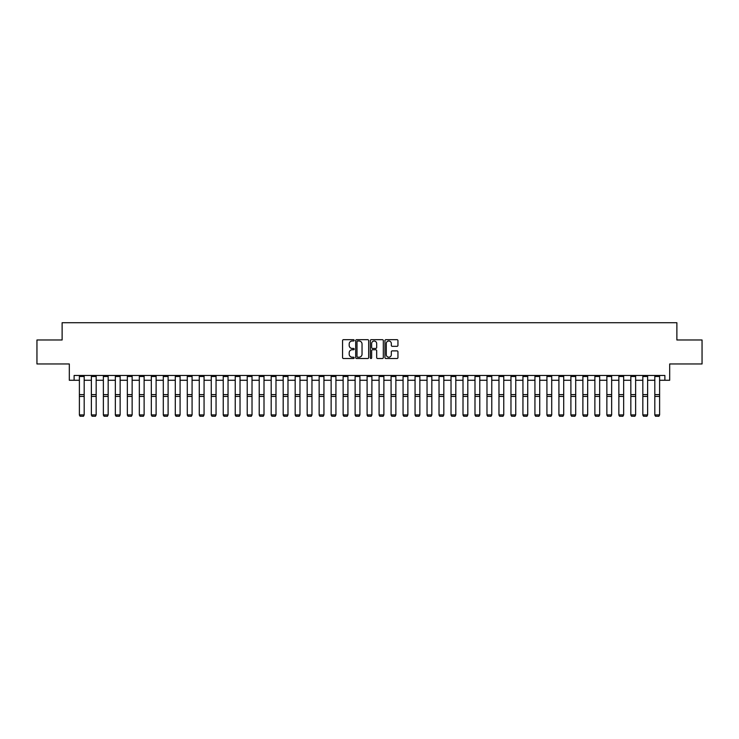 <?xml version="1.0" encoding="UTF-8"?>
<svg xmlns="http://www.w3.org/2000/svg" width="739" height="739" viewBox="0 0 739 739"><rect width="100%" height="100%" fill="white"/><g stroke="black" fill="none" stroke-linecap="round" stroke-linejoin="round"><path stroke-width="1.11" d="M354.157 340.346A0.656 0.656 0 0 0 353.501 339.681L343.496 339.681A0.942 0.942 0 0 0 342.554 340.624L342.554 357.574A0.942 0.942 0 0 0 343.496 358.507L353.501 358.507A0.656 0.656 0 0 0 354.157 357.852A0.656 0.656 0 0 0 353.501 357.196L352.198 357.196A3.011 3.011 0 0 1 349.187 354.184L349.187 352.771A3.011 3.011 0 0 1 352.198 349.759L353.501 349.759A0.656 0.656 0 0 0 354.157 349.094A0.656 0.656 0 0 0 353.501 348.438L352.198 348.438A3.011 3.011 0 0 1 349.187 345.427L349.187 344.014A3.011 3.011 0 0 1 352.198 341.002L353.501 341.002A0.656 0.656 0 0 0 354.157 340.346M397.009 346.323A0.942 0.942 0 0 0 397.952 345.381L397.952 340.624A0.942 0.942 0 0 0 397.009 339.681L385.906 339.681A0.942 0.942 0 0 0 384.964 340.624L384.964 357.574A0.942 0.942 0 0 0 385.906 358.507L397.009 358.507A0.942 0.942 0 0 0 397.952 357.574L397.952 351.829A0.942 0.942 0 0 0 397.009 350.886L392.261 350.886A0.942 0.942 0 0 0 391.319 351.829L391.319 354.674A2.522 2.522 0 0 1 388.797 357.196A2.522 2.522 0 0 1 386.285 354.674L386.285 343.524A2.522 2.522 0 0 1 388.797 341.002A2.522 2.522 0 0 1 391.319 343.524L391.319 345.381A0.942 0.942 0 0 0 392.261 346.323L397.009 346.323M74.112 380.271L74.112 375.467L664.888 375.467L664.888 380.271L669.682 380.271L669.682 363.967L702.05 363.967L702.05 339.986L676.878 339.986L676.878 322.721L62.122 322.721L62.122 339.986L36.95 339.986L36.95 363.967L69.318 363.967L69.318 380.271L79.387 380.271M368.678 340.624A0.942 0.942 0 0 0 367.736 339.681L356.623 339.681A0.942 0.942 0 0 0 355.69 340.624L355.69 357.574A0.942 0.942 0 0 0 356.623 358.507L367.736 358.507A0.942 0.942 0 0 0 368.678 357.574L368.678 340.624M371.264 339.681L382.377 339.681A0.942 0.942 0 0 1 383.31 340.624L383.31 357.574A0.942 0.942 0 0 1 382.377 358.507L377.62 358.507A0.942 0.942 0 0 1 376.678 357.574L376.678 350.702A0.942 0.942 0 0 0 375.735 349.759L372.585 349.759A0.942 0.942 0 0 0 371.643 350.702L371.643 357.852A0.656 0.656 0 0 1 370.987 358.507A0.656 0.656 0 0 1 370.322 357.852L370.322 340.624A0.942 0.942 0 0 1 371.264 339.681M84.181 380.271L91.377 380.271M96.172 380.271L103.368 380.271M108.162 380.271L115.349 380.271M120.143 380.271L127.339 380.271M132.133 380.271L139.329 380.271M144.123 380.271L151.319 380.271M156.114 380.271L163.301 380.271M168.104 380.271L175.291 380.271M180.085 380.271L187.281 380.271M192.075 380.271L199.271 380.271M204.066 380.271L211.262 380.271M216.056 380.271L223.243 380.271M228.037 380.271L235.233 380.271M240.027 380.271L247.223 380.271M252.017 380.271L259.213 380.271M264.008 380.271L271.195 380.271M275.989 380.271L283.185 380.271M287.979 380.271L295.175 380.271M299.969 380.271L307.165 380.271M311.96 380.271L319.146 380.271M323.941 380.271L331.137 380.271M335.931 380.271L343.127 380.271M347.921 380.271L355.117 380.271M359.911 380.271L367.098 380.271M371.902 380.271L379.089 380.271M383.883 380.271L391.079 380.271M395.873 380.271L403.069 380.271M407.863 380.271L415.059 380.271M419.854 380.271L427.04 380.271M431.835 380.271L439.031 380.271M443.825 380.271L451.021 380.271M455.815 380.271L463.011 380.271M467.805 380.271L474.992 380.271M479.787 380.271L486.983 380.271M491.777 380.271L498.973 380.271M503.767 380.271L510.963 380.271M515.757 380.271L522.944 380.271M527.738 380.271L534.934 380.271M539.729 380.271L546.925 380.271M551.719 380.271L558.915 380.271M563.709 380.271L570.896 380.271M575.699 380.271L582.886 380.271M587.681 380.271L594.877 380.271M599.671 380.271L606.867 380.271M611.661 380.271L618.857 380.271M623.651 380.271L630.838 380.271M635.632 380.271L642.828 380.271M647.623 380.271L654.819 380.271M659.613 380.271L664.888 380.271M357.667 341.002A0.656 0.656 0 0 0 357.002 341.658L357.002 356.531A0.656 0.656 0 0 0 357.667 357.196L359.025 357.196A3.011 3.011 0 0 0 362.036 354.184L362.036 344.014A3.011 3.011 0 0 0 359.025 341.002L357.667 341.002M376.678 343.57A2.522 2.522 0 0 0 374.156 341.048A2.522 2.522 0 0 0 371.643 343.57L371.643 347.496A0.942 0.942 0 0 0 372.585 348.438L375.735 348.438A0.942 0.942 0 0 0 376.678 347.496L376.678 343.57M79.387 415.087L80.108 416.279L79.387 414.912L84.181 414.912L83.461 416.279L80.108 416.205L83.461 416.279M84.181 375.467L84.181 414.912L83.461 416.205M79.387 375.467L79.387 414.912L80.108 416.205M91.377 415.087L92.098 416.279L91.377 414.912L96.172 414.912L95.451 416.279L92.098 416.205L95.451 416.279M103.368 415.087L104.079 416.279L103.368 414.912L108.162 414.912L107.441 416.279L104.079 416.205L107.441 416.279M115.349 415.087L116.069 416.279L115.349 414.912L120.143 414.912L119.432 416.279L116.069 416.205L119.432 416.279M96.172 375.467L96.172 414.912L95.451 416.205M91.377 375.467L91.377 414.912L92.098 416.205M108.162 375.467L108.162 414.912L107.441 416.205M103.368 375.467L103.368 414.912L104.079 416.205M120.143 375.467L120.143 414.912L119.432 416.205M115.349 375.467L115.349 414.912L116.069 416.205M127.339 415.087L128.059 416.279L127.339 414.912L132.133 414.912L131.413 416.279L128.059 416.205L131.413 416.279M132.133 375.467L132.133 414.912L131.413 416.205M127.339 375.467L127.339 414.912L128.059 416.205M139.329 415.087L140.05 416.279L139.329 414.912L144.123 414.912L143.403 416.279L140.05 416.205L143.403 416.279M144.123 375.467L144.123 414.912L143.403 416.205M139.329 375.467L139.329 414.912L140.05 416.205M151.319 415.087L152.04 416.279L151.319 414.912L156.114 414.912L155.393 416.279L152.04 416.205L155.393 416.279M156.114 375.467L156.114 414.912L155.393 416.205M151.319 375.467L151.319 414.912L152.04 416.205M163.301 415.087L164.021 416.279L163.301 414.912L168.104 414.912L167.383 416.279L164.021 416.205L167.383 416.279M168.104 375.467L168.104 414.912L167.383 416.205M163.301 375.467L163.301 414.912L164.021 416.205M175.291 415.087L176.011 416.279L175.291 414.912L180.085 414.912L179.365 416.279L176.011 416.205L179.365 416.279M180.085 375.467L180.085 414.912L179.365 416.205M175.291 375.467L175.291 414.912L176.011 416.205M187.281 415.087L188.002 416.279L187.281 414.912L192.075 414.912L191.355 416.279L188.002 416.205L191.355 416.279M192.075 375.467L192.075 414.912L191.355 416.205M187.281 375.467L187.281 414.912L188.002 416.205M199.271 415.087L199.992 416.279L199.271 414.912L204.066 414.912L203.345 416.279L199.992 416.205L203.345 416.279M204.066 375.467L204.066 414.912L203.345 416.205M199.271 375.467L199.271 414.912L199.992 416.205M211.262 415.087L211.973 416.279L211.262 414.912L216.056 414.912L215.335 416.279L211.973 416.205L215.335 416.279M216.056 375.467L216.056 414.912L215.335 416.205M211.262 375.467L211.262 414.912L211.973 416.205M223.243 415.087L223.963 416.279L223.243 414.912L228.037 414.912L227.326 416.279L223.963 416.205L227.326 416.279M228.037 375.467L228.037 414.912L227.326 416.205M223.243 375.467L223.243 414.912L223.963 416.205M235.233 415.087L235.953 416.279L235.233 414.912L240.027 414.912L239.307 416.279L235.953 416.205L239.307 416.279M240.027 375.467L240.027 414.912L239.307 416.205M235.233 375.467L235.233 414.912L235.953 416.205M247.223 415.087L247.944 416.279L247.223 414.912L252.017 414.912L251.297 416.279L247.944 416.205L251.297 416.279M252.017 375.467L252.017 414.912L251.297 416.205M247.223 375.467L247.223 414.912L247.944 416.205M259.213 415.087L259.925 416.279L259.213 414.912L264.008 414.912L263.287 416.279L259.925 416.205L263.287 416.279M264.008 375.467L264.008 414.912L263.287 416.205M259.213 375.467L259.213 414.912L259.925 416.205M271.195 415.087L271.915 416.279L271.195 414.912L275.989 414.912L275.277 416.279L271.915 416.205L275.277 416.279M275.989 375.467L275.989 414.912L275.277 416.205M271.195 375.467L271.195 414.912L271.915 416.205M283.185 415.087L283.905 416.279L283.185 414.912L287.979 414.912L287.259 416.279L283.905 416.205L287.259 416.279M287.979 375.467L287.979 414.912L287.259 416.205M283.185 375.467L283.185 414.912L283.905 416.205M295.175 415.087L295.896 416.279L295.175 414.912L299.969 414.912L299.249 416.279L295.896 416.205L299.249 416.279M299.969 375.467L299.969 414.912L299.249 416.205M295.175 375.467L295.175 414.912L295.896 416.205M307.165 415.087L307.877 416.279L307.165 414.912L311.96 414.912L311.239 416.279L307.877 416.205L311.239 416.279M311.96 375.467L311.96 414.912L311.239 416.205M307.165 375.467L307.165 414.912L307.877 416.205M319.146 415.087L319.867 416.279L319.146 414.912L323.941 414.912L323.229 416.279L319.867 416.205L323.229 416.279M323.941 375.467L323.941 414.912L323.229 416.205M319.146 375.467L319.146 414.912L319.867 416.205M331.137 415.087L331.857 416.279L331.137 414.912L335.931 414.912L335.21 416.279L331.857 416.205L335.21 416.279M335.931 375.467L335.931 414.912L335.21 416.205M331.137 375.467L331.137 414.912L331.857 416.205M343.127 415.087L343.847 416.279L343.127 414.912L347.921 414.912L347.201 416.279L343.847 416.205L347.201 416.279M347.921 375.467L347.921 414.912L347.201 416.205M343.127 375.467L343.127 414.912L343.847 416.205M355.117 415.087L355.838 416.279L355.117 414.912L359.911 414.912L359.191 416.279L355.838 416.205L359.191 416.279M359.911 375.467L359.911 414.912L359.191 416.205M355.117 375.467L355.117 414.912L355.838 416.205M367.098 415.087L367.819 416.279L367.098 414.912L371.902 414.912L371.181 416.279L367.819 416.205L371.181 416.279M371.902 375.467L371.902 414.912L371.181 416.205M367.098 375.467L367.098 414.912L367.819 416.205M379.089 415.087L379.809 416.279L379.089 414.912L383.883 414.912L383.162 416.279L379.809 416.205L383.162 416.279M383.883 375.467L383.883 414.912L383.162 416.205M379.089 375.467L379.089 414.912L379.809 416.205M391.079 415.087L391.799 416.279L391.079 414.912L395.873 414.912L395.153 416.279L391.799 416.205L395.153 416.279M395.873 375.467L395.873 414.912L395.153 416.205M391.079 375.467L391.079 414.912L391.799 416.205M403.069 415.087L403.79 416.279L403.069 414.912L407.863 414.912L407.143 416.279L403.79 416.205L407.143 416.279M407.863 375.467L407.863 414.912L407.143 416.205M403.069 375.467L403.069 414.912L403.79 416.205M415.059 415.087L415.771 416.279L415.059 414.912L419.854 414.912L419.133 416.279L415.771 416.205L419.133 416.279M419.854 375.467L419.854 414.912L419.133 416.205M415.059 375.467L415.059 414.912L415.771 416.205M427.04 415.087L427.761 416.279L427.04 414.912L431.835 414.912L431.123 416.279L427.761 416.205L431.123 416.279M431.835 375.467L431.835 414.912L431.123 416.205M427.04 375.467L427.04 414.912L427.761 416.205M439.031 415.087L439.751 416.279L439.031 414.912L443.825 414.912L443.104 416.279L439.751 416.205L443.104 416.279M443.825 375.467L443.825 414.912L443.104 416.205M439.031 375.467L439.031 414.912L439.751 416.205M451.021 415.087L451.741 416.279L451.021 414.912L455.815 414.912L455.095 416.279L451.741 416.205L455.095 416.279M455.815 375.467L455.815 414.912L455.095 416.205M451.021 375.467L451.021 414.912L451.741 416.205M463.011 415.087L463.722 416.279L463.011 414.912L467.805 414.912L467.085 416.279L463.722 416.205L467.085 416.279M467.805 375.467L467.805 414.912L467.085 416.205M463.011 375.467L463.011 414.912L463.722 416.205M474.992 415.087L475.713 416.279L474.992 414.912L479.787 414.912L479.075 416.279L475.713 416.205L479.075 416.279M479.787 375.467L479.787 414.912L479.075 416.205M474.992 375.467L474.992 414.912L475.713 416.205M486.983 415.087L487.703 416.279L486.983 414.912L491.777 414.912L491.056 416.279L487.703 416.205L491.056 416.279M491.777 375.467L491.777 414.912L491.056 416.205M486.983 375.467L486.983 414.912L487.703 416.205M498.973 415.087L499.693 416.279L498.973 414.912L503.767 414.912L503.047 416.279L499.693 416.205L503.047 416.279M503.767 375.467L503.767 414.912L503.047 416.205M498.973 375.467L498.973 414.912L499.693 416.205M510.963 415.087L511.674 416.279L510.963 414.912L515.757 414.912L515.037 416.279L511.674 416.205L515.037 416.279M515.757 375.467L515.757 414.912L515.037 416.205M510.963 375.467L510.963 414.912L511.674 416.205M522.944 415.087L523.665 416.279L522.944 414.912L527.738 414.912L527.027 416.279L523.665 416.205L527.027 416.279M527.738 375.467L527.738 414.912L527.027 416.205M522.944 375.467L522.944 414.912L523.665 416.205M534.934 415.087L535.655 416.279L534.934 414.912L539.729 414.912L539.008 416.279L535.655 416.205L539.008 416.279M539.729 375.467L539.729 414.912L539.008 416.205M534.934 375.467L534.934 414.912L535.655 416.205M546.925 415.087L547.645 416.279L546.925 414.912L551.719 414.912L550.998 416.279L547.645 416.205L550.998 416.279M551.719 375.467L551.719 414.912L550.998 416.205M546.925 375.467L546.925 414.912L547.645 416.205M558.915 415.087L559.635 416.279L558.915 414.912L563.709 414.912L562.989 416.279L559.635 416.205L562.989 416.279M563.709 375.467L563.709 414.912L562.989 416.205M558.915 375.467L558.915 414.912L559.635 416.205M570.896 415.087L571.616 416.279L570.896 414.912L575.699 414.912L574.979 416.279L571.616 416.205L574.979 416.279M575.699 375.467L575.699 414.912L574.979 416.205M570.896 375.467L570.896 414.912L571.616 416.205M582.886 415.087L583.607 416.279L582.886 414.912L587.681 414.912L586.96 416.279L583.607 416.205L586.96 416.279M587.681 375.467L587.681 414.912L586.96 416.205M582.886 375.467L582.886 414.912L583.607 416.205M594.877 415.087L595.597 416.279L594.877 414.912L599.671 414.912L598.95 416.279L595.597 416.205L598.95 416.279M599.671 375.467L599.671 414.912L598.95 416.205M594.877 375.467L594.877 414.912L595.597 416.205M606.867 415.087L607.587 416.279L606.867 414.912L611.661 414.912L610.941 416.279L607.587 416.205L610.941 416.279M611.661 375.467L611.661 414.912L610.941 416.205M606.867 375.467L606.867 414.912L607.587 416.205M618.857 415.087L619.568 416.279L618.857 414.912L623.651 414.912L622.931 416.279L619.568 416.205L622.931 416.279M623.651 375.467L623.651 414.912L622.931 416.205M618.857 375.467L618.857 414.912L619.568 416.205M630.838 415.087L631.559 416.279L630.838 414.912L635.632 414.912L634.921 416.279L631.559 416.205L634.921 416.279M635.632 375.467L635.632 414.912L634.921 416.205M630.838 375.467L630.838 414.912L631.559 416.205M642.828 415.087L643.549 416.279L642.828 414.912L647.623 414.912L646.902 416.279L643.549 416.205L646.902 416.279M647.623 375.467L647.623 414.912L646.902 416.205M642.828 375.467L642.828 414.912L643.549 416.205M654.819 415.087L655.539 416.279L654.819 414.912L659.613 414.912L658.892 416.279L655.539 416.205L658.892 416.279M659.613 375.467L659.613 414.912L658.892 416.205M654.819 375.467L654.819 414.912L655.539 416.205M84.181 394.617L79.387 394.617M84.181 396.437L79.387 396.437M84.181 376.502L79.387 376.502M96.172 394.617L91.377 394.617M96.172 396.437L91.377 396.437M96.172 376.502L91.377 376.502M108.162 394.617L103.368 394.617M108.162 396.437L103.368 396.437M108.162 376.502L103.368 376.502M120.143 394.617L115.349 394.617M120.143 396.437L115.349 396.437M120.143 376.502L115.349 376.502M132.133 394.617L127.339 394.617M132.133 396.437L127.339 396.437M132.133 376.502L127.339 376.502M144.123 394.617L139.329 394.617M144.123 396.437L139.329 396.437M144.123 376.502L139.329 376.502M156.114 394.617L151.319 394.617M156.114 396.437L151.319 396.437M156.114 376.502L151.319 376.502M168.104 394.617L163.301 394.617M168.104 396.437L163.301 396.437M168.104 376.502L163.301 376.502M180.085 394.617L175.291 394.617M180.085 396.437L175.291 396.437M180.085 376.502L175.291 376.502M192.075 394.617L187.281 394.617M192.075 396.437L187.281 396.437M192.075 376.502L187.281 376.502M204.066 394.617L199.271 394.617M204.066 396.437L199.271 396.437M204.066 376.502L199.271 376.502M216.056 394.617L211.262 394.617M216.056 396.437L211.262 396.437M216.056 376.502L211.262 376.502M228.037 394.617L223.243 394.617M228.037 396.437L223.243 396.437M228.037 376.502L223.243 376.502M240.027 394.617L235.233 394.617M240.027 396.437L235.233 396.437M240.027 376.502L235.233 376.502M252.017 394.617L247.223 394.617M252.017 396.437L247.223 396.437M252.017 376.502L247.223 376.502M264.008 394.617L259.213 394.617M264.008 396.437L259.213 396.437M264.008 376.502L259.213 376.502M275.989 394.617L271.195 394.617M275.989 396.437L271.195 396.437M275.989 376.502L271.195 376.502M287.979 394.617L283.185 394.617M287.979 396.437L283.185 396.437M287.979 376.502L283.185 376.502M299.969 394.617L295.175 394.617M299.969 396.437L295.175 396.437M299.969 376.502L295.175 376.502M311.96 394.617L307.165 394.617M311.96 396.437L307.165 396.437M311.96 376.502L307.165 376.502M323.941 394.617L319.146 394.617M323.941 396.437L319.146 396.437M323.941 376.502L319.146 376.502M335.931 394.617L331.137 394.617M335.931 396.437L331.137 396.437M335.931 376.502L331.137 376.502M347.921 394.617L343.127 394.617M347.921 396.437L343.127 396.437M347.921 376.502L343.127 376.502M359.911 394.617L355.117 394.617M359.911 396.437L355.117 396.437M359.911 376.502L355.117 376.502M371.902 394.617L367.098 394.617M371.902 396.437L367.098 396.437M371.902 376.502L367.098 376.502M383.883 394.617L379.089 394.617M383.883 396.437L379.089 396.437M383.883 376.502L379.089 376.502M395.873 394.617L391.079 394.617M395.873 396.437L391.079 396.437M395.873 376.502L391.079 376.502M407.863 394.617L403.069 394.617M407.863 396.437L403.069 396.437M407.863 376.502L403.069 376.502M419.854 394.617L415.059 394.617M419.854 396.437L415.059 396.437M419.854 376.502L415.059 376.502M431.835 394.617L427.04 394.617M431.835 396.437L427.04 396.437M431.835 376.502L427.04 376.502M443.825 394.617L439.031 394.617M443.825 396.437L439.031 396.437M443.825 376.502L439.031 376.502M455.815 394.617L451.021 394.617M455.815 396.437L451.021 396.437M455.815 376.502L451.021 376.502M467.805 394.617L463.011 394.617M467.805 396.437L463.011 396.437M467.805 376.502L463.011 376.502M479.787 394.617L474.992 394.617M479.787 396.437L474.992 396.437M479.787 376.502L474.992 376.502M491.777 394.617L486.983 394.617M491.777 396.437L486.983 396.437M491.777 376.502L486.983 376.502M503.767 394.617L498.973 394.617M503.767 396.437L498.973 396.437M503.767 376.502L498.973 376.502M515.757 394.617L510.963 394.617M515.757 396.437L510.963 396.437M515.757 376.502L510.963 376.502M527.738 394.617L522.944 394.617M527.738 396.437L522.944 396.437M527.738 376.502L522.944 376.502M539.729 394.617L534.934 394.617M539.729 396.437L534.934 396.437M539.729 376.502L534.934 376.502M551.719 394.617L546.925 394.617M551.719 396.437L546.925 396.437M551.719 376.502L546.925 376.502M563.709 394.617L558.915 394.617M563.709 396.437L558.915 396.437M563.709 376.502L558.915 376.502M575.699 394.617L570.896 394.617M575.699 396.437L570.896 396.437M575.699 376.502L570.896 376.502M587.681 394.617L582.886 394.617M587.681 396.437L582.886 396.437M587.681 376.502L582.886 376.502M599.671 394.617L594.877 394.617M599.671 396.437L594.877 396.437M599.671 376.502L594.877 376.502M611.661 394.617L606.867 394.617M611.661 396.437L606.867 396.437M611.661 376.502L606.867 376.502M623.651 394.617L618.857 394.617M623.651 396.437L618.857 396.437M623.651 376.502L618.857 376.502M635.632 394.617L630.838 394.617M635.632 396.437L630.838 396.437M635.632 376.502L630.838 376.502M647.623 394.617L642.828 394.617M647.623 396.437L642.828 396.437M647.623 376.502L642.828 376.502M659.613 394.617L654.819 394.617M659.613 396.437L654.819 396.437M659.613 376.502L654.819 376.502"/></g></svg>
